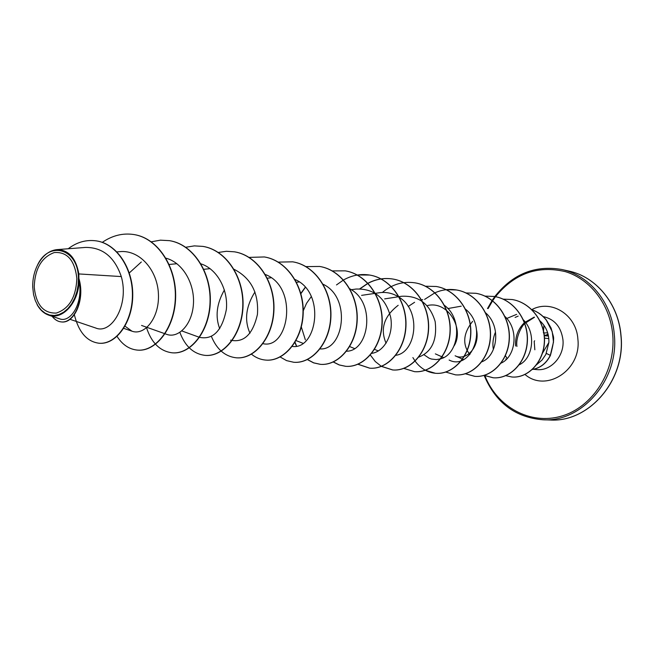 <?xml version="1.0" encoding="UTF-8"?>
<svg xmlns="http://www.w3.org/2000/svg" width="654" height="654" viewBox="0 0 654 654"><rect width="100%" height="100%" fill="white"/><g stroke="black" fill="none" stroke-linecap="round" stroke-linejoin="round"><path stroke-width="0.98" d="M34.212 286.934C34.932 268.688 41.619 257.226 54.274 252.55C67.231 251.643 74.752 260.267 76.853 278.416C76.052 297.21 69.193 308.753 56.277 313.07C43.401 313.438 36.044 304.723 34.212 286.934M32.725 287.229C32.545 279.61 34.024 272.489 37.164 265.867C48.306 240.141 78.235 248.168 78.423 278.105L78.153 284.972L76.894 291.749L74.695 298.118L71.662 303.808L67.926 308.574L63.659 312.195L59.056 314.533L54.307 315.498L49.63 315.048L45.216 313.217L41.259 310.102L37.907 305.835L35.316 300.603L33.575 294.635L32.725 287.229M37.646 264.895C42.575 255.673 48.968 250.58 56.816 249.632C68.547 249.779 75.889 257.88 78.848 273.936L78.889 278.416C85.363 299.442 74.352 323.779 61.525 321.94L61.19 321.907C73.371 323.607 84.227 301.576 79.224 281.065L78.889 278.416M505.411 355.694L507.144 358.539M536.313 364.957L542.043 360.019L545.853 354.435L548.886 342.467L542.133 353.798M69.978 319.299L95.778 328.038C111.36 334.652 129.467 305.058 121.292 276.568L78.848 273.936M386.064 343.244C379.982 328.897 384.021 316.25 398.18 305.312M427.683 305.483C448.587 300.677 464.602 329.485 454.039 345.966M476.57 330.139C480.093 347.045 466.065 361.482 455.119 355.776L463.473 359.586M469.866 354.566C462.206 344.486 463.13 333.409 472.613 321.343M548.886 342.467C549.147 333.883 546.196 326.689 540.024 320.901M516.627 314.361L506.776 318.457M495.446 332.142C493.083 337.832 492.372 343.513 493.32 349.187M519.047 364.883C532.977 358.752 536.713 332.976 523.192 319.692M501.095 363.133C515.565 356.88 519.333 329.837 504.994 316.511M481.573 361.907C497.375 356.365 501.692 326.289 485.464 312.71M449.118 360.027C470.398 371.333 489.519 327.858 465.329 309.04M424.045 354.77L429.155 358.228L431.493 359.054L436.357 359.594L440.477 358.874M440.731 358.801C458.626 354.321 463.58 319.095 444.287 305.255M414.603 302.279L408.202 306.497M418.789 357.117C431.853 351.901 437.313 340.055 435.155 321.564C429.768 303.799 418.552 295.371 401.491 296.278L384.65 298.894M395.825 355.302C415.862 352.792 422.026 311.508 399.463 297.464M399.185 297.276C393.038 293.27 386.408 291.758 379.295 292.747L375.322 293.335M371.783 353.34C383.906 351.787 393.831 334.881 390.691 317.362C385.672 297.897 374.113 288.455 356.021 289.052L351.28 289.722M346.563 351.214C368.897 351.288 376.426 302.704 349.849 288.831M311.271 296.614L306.546 303.317L303.235 310.838M301.314 326.926L305.353 339.827M320.092 348.909C343.595 350.699 351.86 297.774 323.133 284.261M292.036 346.383C316.7 350.601 326.256 292.706 295.011 279.487M254.954 291.954C245.855 306.497 244.195 320.247 249.967 333.213M262.99 343.677C288.684 349.759 298.952 287.18 265.361 274.508M224.404 289.959C216.637 303.66 215.076 316.593 219.736 328.758M230.56 340.186C243.877 342.998 252.836 334.398 257.439 314.386C258.87 293.106 251.079 278.081 234.067 269.309M181.828 330.94L199.519 337.358C213.147 340.006 222.082 330.736 226.349 309.555C228.401 290.082 217.365 268.859 200.664 263.766M141.55 325.439L166.705 334.358C178.076 338.649 191.851 325.152 193.371 304.797C195.105 284.465 183.234 262.728 165.953 258.183M141.321 261.984L129.304 272.922M125.037 326.191L131.953 331.186C144.559 335.911 159.527 317.95 158.431 294.243C157.655 270.511 139.85 249.607 119.87 251.643L116.943 251.888M121.292 276.568C114.613 257.104 102.735 247.384 85.641 247.416L56.816 249.632M59.457 318.768C70.33 323.378 83.671 303.448 79.011 280.582C79.085 302.14 62.457 320.623 48.6 315.097C43.867 313.429 40.025 309.914 37.074 304.568M99.146 343.244L99.302 343.252C116.232 344.822 132.762 322.095 132.746 295.085C132.975 268.026 116.616 243.828 96.669 240.934L96.506 240.909M74.352 314.738C78.693 332.142 86.9 341.641 98.991 343.227C115.913 344.797 132.443 322.062 132.427 295.044C132.656 267.985 116.298 243.77 96.342 240.876C86.238 239.503 76.87 242.127 68.229 248.749M52.116 316.307C54.764 319.692 57.789 321.564 61.19 321.907M79.011 280.582L79.224 281.065M134.233 234.598L134.381 234.623C158.35 238.44 176.621 267.396 175.624 297.709C174.896 328.063 155.922 351.86 137.683 350.127L137.536 350.119M169.623 240.68L169.77 240.705C193.371 244.473 211.373 272.628 210.318 302.034C209.533 331.488 190.682 354.55 172.484 352.833L172.345 352.825M203.026 246.419L203.165 246.435C226.415 250.163 244.138 277.549 243.035 306.113C242.201 334.717 223.496 357.092 205.356 355.392L205.225 355.384M234.606 251.839L234.737 251.864C257.635 255.534 275.089 282.201 273.944 309.963C273.061 337.758 254.52 359.496 236.462 357.812L236.331 357.803M264.502 256.981L264.625 256.997C287.171 260.619 304.363 286.599 303.186 313.593C302.271 340.636 283.893 361.768 265.933 360.101L265.81 360.092M292.853 261.853L292.967 261.87C315.171 265.442 332.101 290.768 330.899 317.051C329.951 343.366 311.745 363.918 293.899 362.275L293.785 362.267M319.781 266.472L319.888 266.497C341.756 270.012 358.425 294.725 357.19 320.329C356.217 345.966 338.192 365.97 320.46 364.343L313.732 362.856L307.503 359.536M296.614 346.072L295.044 342.295M300.897 293.671L305.353 287.425M345.377 270.87L345.484 270.895C367.008 274.361 383.432 298.486 382.173 323.436C381.176 348.427 363.338 367.916 345.737 366.314L339.344 364.957L333.393 361.964M336.491 284.931L343.407 280.051M343.53 279.977C351.926 275.252 360.697 273.617 369.837 275.081C391.043 278.498 407.213 302.05 405.946 326.395C404.924 350.773 387.274 369.772 369.821 368.186L358.04 364.229M360.101 288.766L367.949 283.386M368.063 283.321C376.075 279.094 384.405 277.68 393.062 279.07C413.941 282.438 429.866 305.459 428.583 329.215C427.544 353.005 410.091 371.537 392.776 369.968L381.535 366.363M415.127 282.855L415.216 282.871C435.785 286.199 451.473 308.704 450.173 331.905C449.118 355.138 431.853 373.221 414.693 371.676L414.611 371.668M436.292 286.493L436.381 286.509C456.639 289.787 472.09 311.811 470.79 334.472C469.719 357.174 452.65 374.84 435.646 373.303C427.389 372.502 420.563 368.455 415.167 361.172M415.086 361.057L412.887 357.566M424.593 299.409L434.894 292.829M434.992 292.788C442.006 289.706 449.208 288.774 456.615 289.984C476.578 293.221 491.792 314.762 490.484 336.924C489.405 359.111 472.531 376.377 455.683 374.865L455.601 374.856M475.899 293.303L475.981 293.311C495.65 296.499 510.643 317.591 509.327 339.262C508.248 360.975 491.563 377.849 474.878 376.352L465.362 373.728M494.457 296.491L494.53 296.499C513.913 299.646 528.694 320.313 527.377 341.519C526.282 362.757 509.793 379.263 493.263 377.783L484.222 375.38M512.254 299.548L512.327 299.557C531.105 302.614 546 322.52 544.414 343.023C543 363.411 527.189 378.437 511.984 377.006L511.919 376.998M531.906 309.694C537.621 311.745 542.444 315.195 546.376 320.051L551.077 328.03L553.3 336.107C554.2 338.633 553.235 345.075 550.423 355.441L546.368 353.413M102.286 242.356C112.382 235.44 122.985 232.849 134.078 234.565C158.055 238.391 176.327 267.355 175.329 297.676C174.602 328.038 155.627 351.836 137.389 350.103C129.19 349.293 122.412 344.732 117.058 336.418M151.311 241.808L160.385 240.173L169.476 240.656C193.094 244.424 211.095 272.579 210.04 302.001C209.247 331.455 190.404 354.525 172.206 352.817C160.124 351.28 151.573 342.949 146.553 327.809M185.777 247.261L194.336 245.888L202.895 246.394C226.145 250.114 243.877 277.517 242.773 306.08C241.931 334.684 223.227 357.068 205.086 355.367C193.502 353.961 185.098 346.301 179.875 332.396M218.33 252.452L226.407 251.291L234.475 251.823C257.382 255.493 274.835 282.168 273.699 309.931C272.816 337.734 254.267 359.471 236.208 357.795C225.017 356.479 216.752 349.35 211.397 336.418M249.117 257.39L264.38 256.957C286.934 260.578 304.126 286.558 302.949 313.568C302.034 340.611 283.656 361.744 265.696 360.084C260.513 359.643 255.779 357.689 251.488 354.206M278.285 262.107L292.739 261.829C314.942 265.401 331.88 290.736 330.671 317.018C329.722 343.35 311.517 363.902 293.671 362.259L286.566 360.616L280.051 356.912M305.966 266.595L319.667 266.456C341.535 269.979 358.212 294.692 356.978 320.297C355.997 345.941 337.971 365.954 320.247 364.327L313.568 362.864L307.396 359.594M296.425 346.113L294.913 342.508M300.824 293.409L305.23 287.286M332.142 270.903L345.271 270.854C366.804 274.328 383.228 298.453 381.969 323.411C380.971 348.41 363.133 367.9 345.533 366.297L339.189 364.957L333.287 362.014M357.158 274.999L369.641 275.04C390.847 278.465 407.017 302.025 405.75 326.371C404.728 350.748 387.078 369.755 369.624 368.169L357.942 364.278M359.863 288.766L367.859 283.296M367.973 283.231C375.96 279.054 384.258 277.648 392.866 279.037C413.753 282.405 429.678 305.426 428.403 329.191C427.364 352.988 409.903 371.521 392.596 369.951L381.437 366.404M381.347 366.346L375.29 361.539L370.36 355.065M382.369 292.461C392.196 284.286 403.077 281.081 415.037 282.847C435.605 286.166 451.293 308.68 450.001 331.88C448.946 355.122 431.681 373.213 414.522 371.66L403.861 368.406M425.394 286.231L436.21 286.477C456.476 289.763 471.926 311.778 470.618 334.447C469.547 357.158 452.478 374.824 435.474 373.287L425.19 370.254M446.118 289.665L456.451 289.959C476.414 293.196 491.636 314.738 490.32 336.9C489.249 359.095 472.368 376.361 455.519 374.848L445.676 372.044M465.942 292.959L475.818 293.286C495.495 296.475 510.488 317.574 509.172 339.246C508.093 360.959 491.407 377.84 474.722 376.344L465.28 373.753M485.006 296.107L494.383 296.475C513.766 299.622 528.546 320.288 527.23 341.494C526.135 362.741 509.646 379.246 493.116 377.775L484.14 375.404C495.65 402.684 515.27 417.481 542.951 419.77L550.006 419.991C588.878 422.615 625.772 380.178 620.924 335.682C618.529 303.677 595.957 276.585 568.555 270.993C595.892 276.552 618.619 303.57 621.03 335.723C625.886 380.407 588.698 422.68 550.006 419.991M503.196 299.14L512.18 299.532C530.958 302.589 545.861 322.496 544.275 343.007C542.861 363.395 527.05 378.429 511.845 376.99L505.665 375.666M524.966 374.448C546.041 392.915 581.553 370.115 577.891 339.254C576.558 314.705 551.175 298.984 531.743 309.653C537.482 311.721 542.305 315.171 546.237 320.027L552.205 331.643L553.513 341.985L550.284 355.424C546.196 363.403 540.179 368.088 532.209 369.485M532.168 369.526C540.212 368.177 546.294 363.485 550.423 355.441M544.014 332.992L547.668 332.78M534.187 341.372L534.678 340.775L534.187 341.372L534.841 349.784L534.187 341.372M544.349 335.739L548.477 336.042M548.273 335.036L544.3 335.2M548.281 335.052L546.409 335.118L547.962 333.793M543.556 332.796L543.474 330.908M488.129 308.574L492.593 300.824M492.642 300.758L495.503 296.687C514.461 273.511 537.727 265.164 565.318 271.631C590.497 279.176 610.215 304.797 612.733 334.766C615.962 371.096 592.63 407.319 561.353 416.165C530.108 425.321 497.065 406.919 484.9 375.748M492.16 300.39L494.833 296.556C512.711 273.969 534.997 264.944 561.672 269.473C589.221 275.097 611.915 302.418 614.319 334.701C619.174 379.598 582.044 422.419 542.951 419.77M543.188 316.577L543.245 316.585C554.584 319.177 561.157 326.935 562.963 339.867C564.655 356.029 550.889 371.382 536.648 369.575L533.533 369.289M515.573 345.999C515.115 336.704 518.058 328.929 524.41 322.667M524.516 322.577L534.171 317.125M548.829 338.625L544.496 338.118M548.404 335.649L545.959 335.739M543.956 325.316L543.556 330.671M543.531 331.137L543.417 332.845M492.119 300.456L487.508 308.524M505.746 358.932L506.327 359.381M561.672 269.473L568.555 270.993M123.753 328.341L131.953 331.186M169.19 264.461L176.923 263.717M203.827 269.309L210.106 268.655M267.339 278.203L271.124 277.754M296.524 282.291L299.238 281.948M295.829 340.489L302.884 343.285M349.71 346.579L354.443 348.525M361.588 295.363L375.143 293.36M374.538 349.35L378.347 350.953M421.438 299.859L422.697 299.655M435.351 353.871L441.965 356.831M442.104 356.896L443.633 357.575M447.786 308.565L461.242 306.17M486.159 314.214L486.878 314.075M59.449 318.776L48.592 315.122M515.09 317.435L518.156 316.119M534.514 317.264L524.827 323.444M524.729 323.55C521.614 326.011 515.507 337.701 516.922 346.44M543.899 325.226L543.507 330.45"/></g></svg>
